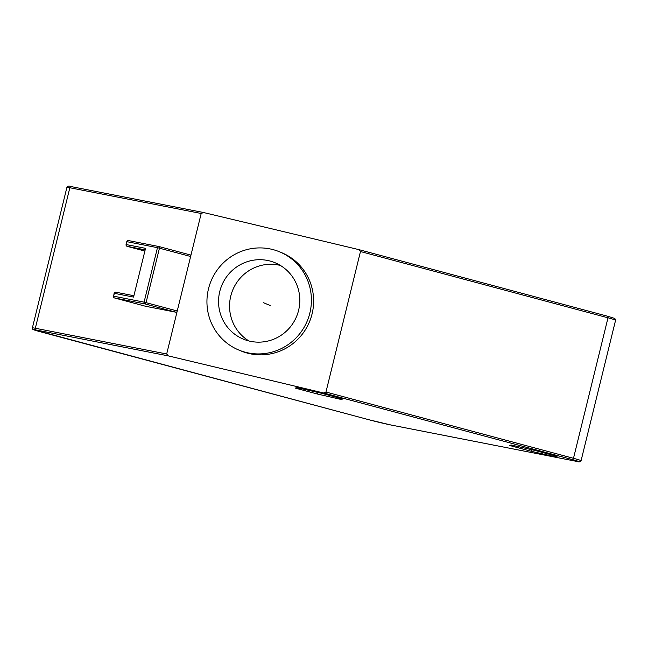 <?xml version="1.0" encoding="UTF-8"?>
<svg xmlns="http://www.w3.org/2000/svg" width="648" height="648" viewBox="0 0 648 648"><rect width="100%" height="100%" fill="white"/><g stroke="black" fill="none" stroke-linecap="round" stroke-linejoin="round"><path stroke-width="0.97" d="M323.619 392.988L168.326 355.89L36.166 330.01A16.249 0.51 -166.2 0 0 40.451 331.784L368.898 419.742A16.249 0.51 -166.2 0 0 390.801 424.966L576.615 461.368A16.249 0.51 -166.2 0 0 572.338 459.586L323.619 392.988L325.96 392.032L360.474 251.529L358.838 249.618L203.537 212.52L71.32 186.624A1.474 1.231 101.1 0 0 69.846 187.75L201.196 213.484L166.682 353.986L168.326 355.89M531.4 451.332L555.215 456.791L557.037 456.354L535.045 450.465L511.24 445.014L509.417 445.443L531.4 451.332L531.797 449.72M317.196 393.976L341.01 399.427L342.833 398.998L320.841 393.109L297.035 387.65L295.213 388.087L317.196 393.976L317.593 392.364M555.215 456.791L555.425 455.925M341.01 399.427L341.221 398.561M358.992 249.658L607.549 316.216A1.474 0.818 105 0 1 607.581 316.224L358.838 249.618M203.537 212.52L201.196 213.484M238.764 350.025L240.967 350.941A53.177 52.083 -67.4 0 0 248.702 353.452A53.177 52.083 -67.4 0 0 310.919 317.941A53.177 52.083 -67.4 0 0 281.791 252.744L279.588 251.829A53.177 52.083 -67.4 0 0 271.852 249.31A53.177 52.083 -67.4 0 0 209.644 284.828A53.177 52.083 -67.4 0 0 238.764 350.025A53.177 52.083 -67.4 0 0 246.499 352.536A53.177 52.083 -67.4 0 0 308.715 317.026A53.177 52.083 -67.4 0 0 279.588 251.829M249.318 341.067A41.359 40.508 -67.4 0 0 297.707 313.446A41.359 40.508 -67.4 0 0 275.052 262.74A41.359 40.508 -67.4 0 0 269.033 260.779A41.359 40.508 -67.4 0 0 220.652 288.401A41.359 40.508 -67.4 0 0 243.3 339.115A41.359 40.508 -67.4 0 0 249.318 341.067M280.382 265.437A41.359 40.508 -67.4 0 0 280.041 265.356A41.359 40.508 -67.4 0 0 232.713 290.118A41.359 40.508 -67.4 0 0 248.978 340.986M190.212 254.907L159.035 246.556L190.18 254.899A1.474 0.818 105 0 1 190.212 254.907A1.474 0.818 105 0 1 190.633 256.495L157.464 247.666A1.474 1.231 -78.9 0 1 159.003 246.556A1.474 0.818 105 0 1 159.035 246.556A1.474 0.818 105 0 1 159.457 248.144L146.067 302.624A1.474 0.818 105 0 1 144.917 303.904L176.094 312.247L145.662 306.285A1.474 0.818 105 0 1 145.63 306.277A1.474 0.818 105 0 1 145.606 306.269M158.865 246.524L128.571 240.594A1.474 1.231 101.1 0 0 127.024 241.704L126.077 244.539L145.541 248.338L133.569 297.084L114.105 293.285A1.474 1.474 0 0 1 115.822 292.191L133.666 295.682L115.895 292.208A1.474 1.231 101.1 0 0 114.348 293.317L113.643 296.185L144.083 302.146L177.252 310.975A1.474 0.818 105 0 1 176.094 312.247M114.105 293.285L113.643 296.185A1.474 1.231 101.1 0 0 114.485 297.942A1.474 0.818 105 0 1 114.453 297.934A1.474 0.818 105 0 1 114.38 297.902M145.662 306.285L114.485 297.942L144.917 303.904A1.474 1.231 -78.9 0 1 144.083 302.146L157.464 247.666L127.024 241.704L126.32 244.571A1.474 1.231 101.1 0 0 127.162 246.329A1.474 0.818 105 0 1 127.129 246.321L127.129 246.321A1.474 0.818 105 0 1 127.057 246.289M263.582 302.754L270.184 305.5M166.682 353.986L35.332 328.252A17.723 0.559 -166.2 0 0 32.4 327.848L66.914 187.345C67.635 185.936 69.101 185.693 71.32 186.624A1.474 1.231 101.1 0 1 71.385 186.64L203.294 212.479M360.474 251.529L608.002 317.812A17.723 0.559 13.8 0 1 615.6 320.153L581.086 460.655A17.723 0.559 -166.2 0 0 573.488 458.314L608.002 317.812A1.474 0.818 105 0 0 607.581 316.224L614.855 318.468L615.6 320.153M572.338 459.586A1.474 0.818 -75 0 0 573.488 458.314L325.96 392.032M66.914 187.345A17.723 0.559 13.8 0 1 69.846 187.75L35.332 328.252A1.474 1.231 -78.9 0 0 36.166 330.01M145.541 248.338L133.569 297.084M126.077 244.539A1.474 1.474 0 0 0 127.129 246.321L144.634 251.003L127.162 246.329L144.933 249.804M113.4 296.152A1.474 1.474 0 0 0 114.453 297.934L145.63 306.277M159.035 246.556A1.474 1.474 0 0 0 158.938 246.54L128.498 240.578A1.474 1.474 0 0 0 126.781 241.672M32.4 327.848C32.627 329.225 32.927 329.816 33.299 329.621L368.866 419.734L390.866 424.983L576.68 461.384C579.15 462.283 580.616 462.048 581.086 460.655"/></g></svg>
